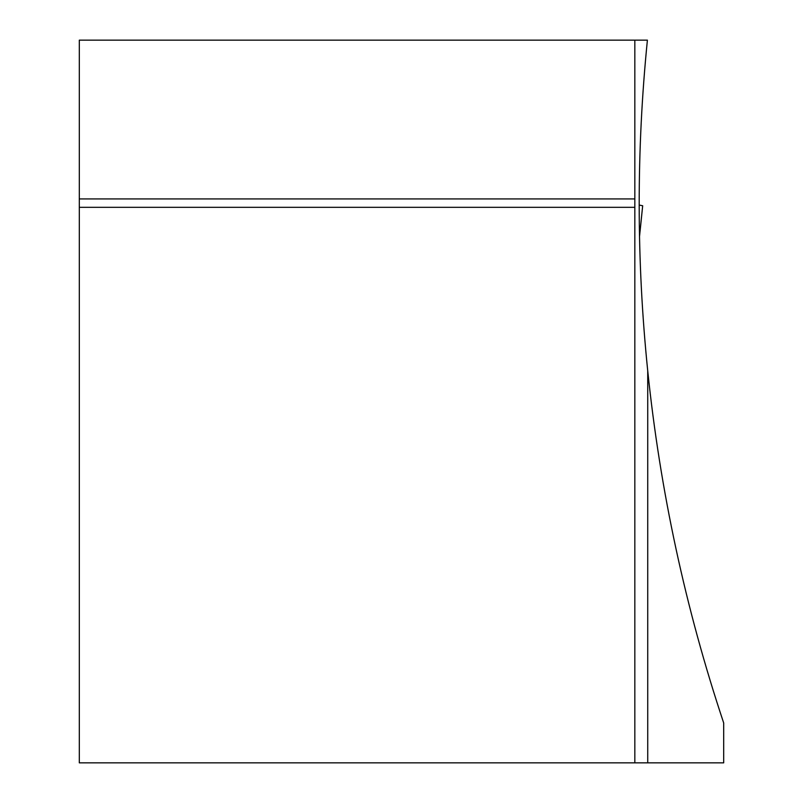 <?xml version="1.0" encoding="UTF-8"?>
<svg xmlns="http://www.w3.org/2000/svg" width="803" height="803" viewBox="0 0 803 803"><rect width="100%" height="100%" fill="white"/><g stroke="black" fill="none" stroke-linecap="round" stroke-linejoin="round"><path stroke-width="1.2" d="M642.681 205.759L639.198 205.046L642.681 205.759L640.071 231.284L639.419 231.294M642.671 205.789L639.519 236.504M723.694 722.991C685.481 608.393 660.156 491.014 647.73 370.845L647.73 762.85L723.694 762.85L723.694 722.991M647.73 762.85L79.306 762.85L79.306 40.15L647.399 40.15C636.347 150.392 636.458 260.624 647.73 370.845M645.221 63.477L645.411 61.339M634.832 40.15L634.832 207.325L79.306 207.325M634.832 762.85L634.832 207.325M79.306 198.923L634.832 198.923"/></g></svg>
